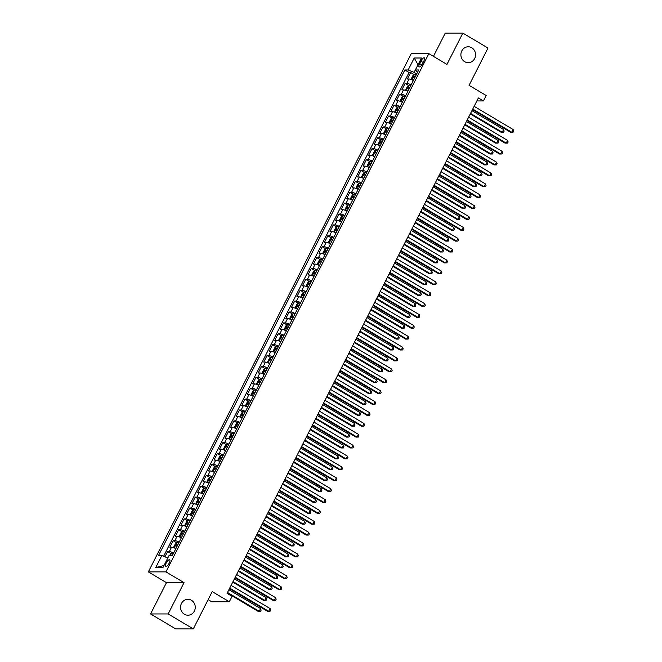 <?xml version="1.0" encoding="UTF-8"?>
<svg xmlns="http://www.w3.org/2000/svg" width="662" height="662" viewBox="0 0 662 662"><rect width="100%" height="100%" fill="white"/><g stroke="black" fill="none" stroke-linecap="round" stroke-linejoin="round"><path stroke-width="0.99" d="M191.442 600.293A7.952 7.348 -90 0 1 195.025 609.239A7.952 7.348 -90 0 1 187.917 615.213A7.952 7.348 -90 0 1 184.375 614.228A7.952 7.348 -90 0 1 180.8 605.291A7.952 7.348 -90 0 1 187.909 599.317A7.952 7.348 -90 0 1 191.442 600.293M471.766 47.763A7.952 7.348 -90 0 1 475.341 56.7A7.952 7.348 -90 0 1 468.233 62.675A7.952 7.348 -90 0 1 464.691 61.698A7.952 7.348 -90 0 1 461.116 52.753A7.952 7.348 -90 0 1 468.224 46.779A7.952 7.348 -90 0 1 471.766 47.763M169.158 563.172A3.972 1.332 -59.3 0 0 169.671 559.754A3.972 1.332 -59.3 0 0 166.121 563.172A3.972 1.332 -59.3 0 0 165.608 566.589A3.972 1.332 -59.3 0 0 169.158 563.172M208.141 599.64L211.732 601.775L229.325 601.766L232.081 596.321L227.058 593.334L478.378 97.959L483.401 100.947L486.165 95.502L469.068 85.34L487.985 48.045L462.837 33.1L445.245 33.108L433.444 56.369M150.572 613.955L175.72 628.9L193.304 628.892L168.156 613.947L184.036 582.643L165.93 571.877L148.346 571.885L166.452 582.651L150.572 613.955L168.156 613.947M165.93 571.877L428.852 53.639L411.259 53.647L148.346 571.885M413.262 80.474L413.369 80.499A4.965 0.919 -153.1 0 0 409.066 79.018L407.337 79.018L410.647 72.489L414.106 74.541M411.152 84.877A4.965 0.919 -153.1 0 0 406.857 83.371L405.127 83.379L408.586 85.431M405.127 83.379L401.809 89.908L403.547 89.908A4.965 0.919 -153.1 0 1 407.833 91.406L407.734 91.356M402.215 102.246L402.322 102.271A4.965 0.919 -153.1 0 0 398.019 100.798L396.29 100.798L399.6 94.261L403.059 96.321M396.786 113.185A4.965 0.919 -153.1 0 0 392.5 111.679L390.762 111.679L394.08 105.15L397.539 107.203M391.267 124.067A4.965 0.919 -153.1 0 0 386.972 122.569L385.243 122.569L388.553 116.04L392.012 118.093M385.739 134.957A4.965 0.919 -153.1 0 0 381.453 133.459L379.715 133.459L383.033 126.922L386.492 128.982M380.22 145.847A4.965 0.919 -153.1 0 0 375.925 144.341L374.195 144.341L377.505 137.812L380.964 139.872M374.593 156.679L374.709 156.712A4.965 0.919 -153.1 0 0 370.406 155.231L368.668 155.231L371.986 148.702L375.445 150.754M369.073 167.569L369.181 167.594A4.965 0.919 -153.1 0 0 364.878 166.121L363.148 166.121L366.458 159.583L369.917 161.644M363.546 178.459L363.661 178.483A4.965 0.919 -153.1 0 0 359.358 177.002L357.621 177.011L360.939 170.473L364.398 172.534M358.026 189.349L358.134 189.373A4.965 0.919 -153.1 0 0 353.831 187.892L352.101 187.892L355.411 181.363L358.87 183.415M352.598 200.28A4.965 0.919 -153.1 0 0 348.311 198.782L346.574 198.782L349.892 192.245L353.351 194.305M347.078 211.17A4.965 0.919 -153.1 0 0 342.784 209.672L341.054 209.672L344.364 203.135L347.823 205.195M341.551 222.06A4.965 0.919 -153.1 0 0 337.264 220.554L335.526 220.554L338.845 214.025L342.304 216.077M336.031 232.941A4.965 0.919 -153.1 0 0 331.736 231.443L330.007 231.443L333.317 224.915L336.776 226.967M330.412 243.782L330.52 243.806A4.965 0.919 -153.1 0 0 326.217 242.333L324.479 242.333L327.798 235.796L331.257 237.857M324.885 254.671L324.992 254.696A4.965 0.919 -153.1 0 0 320.689 253.215L318.96 253.215L322.27 246.686L325.729 248.747M319.365 265.553L319.473 265.586A4.965 0.919 -153.1 0 0 315.17 264.105L313.432 264.105L316.75 257.576L320.209 259.628M313.937 276.493A4.965 0.919 -153.1 0 0 309.642 274.995L307.913 274.995L311.223 268.458L314.682 270.518M308.409 287.382A4.965 0.919 -153.1 0 0 304.123 285.876L302.385 285.885L305.703 279.347L309.162 281.408M302.89 298.264A4.965 0.919 -153.1 0 0 298.595 296.766L296.866 296.766L300.176 290.237L303.635 292.29M297.362 309.154A4.965 0.919 -153.1 0 0 293.076 307.656L291.338 307.656L294.656 301.119L298.115 303.179M291.743 319.994L291.851 320.019A4.965 0.919 -153.1 0 0 287.548 318.546L285.818 318.546L289.128 312.009L292.587 314.069M286.224 330.884L286.332 330.909A4.965 0.919 -153.1 0 0 282.029 329.428L280.291 329.428L283.609 322.899L287.068 324.951M280.696 341.766L280.804 341.791A4.965 0.919 -153.1 0 0 276.501 340.318L274.771 340.318L278.081 333.789L281.54 335.841M275.268 352.705A4.965 0.919 -153.1 0 0 270.981 351.208L269.244 351.208L272.562 344.67L276.021 346.731M269.748 363.595A4.965 0.919 -153.1 0 0 265.454 362.089L263.724 362.089L267.034 355.56L270.493 357.621M264.221 374.477A4.965 0.919 -153.1 0 0 259.934 372.979L258.197 372.979L261.515 366.45L264.974 368.502M258.701 385.367A4.965 0.919 -153.1 0 0 254.407 383.869L252.677 383.869L255.987 377.332L259.446 379.392M253.083 396.207L253.19 396.232A4.965 0.919 -153.1 0 0 248.887 394.751L247.149 394.759L250.468 388.222L253.927 390.282M247.555 407.097L247.662 407.122A4.965 0.919 -153.1 0 0 243.359 405.64L241.63 405.64L244.94 399.112L248.399 401.164M242.035 417.979L242.143 418.003A4.965 0.919 -153.1 0 0 237.84 416.53L236.102 416.53L239.421 409.993L242.88 412.054M236.607 428.918A4.965 0.919 -153.1 0 0 232.312 427.42L230.583 427.42L233.893 420.883L237.352 422.944M231.079 439.808A4.965 0.919 -153.1 0 0 226.793 438.302L225.055 438.302L228.373 431.773L231.832 433.825M225.56 450.69A4.965 0.919 -153.1 0 0 221.265 449.192L219.536 449.192L222.846 442.663L226.305 444.715M220.032 461.579A4.965 0.919 -153.1 0 0 215.746 460.082L214.008 460.082L217.326 453.544L220.785 455.605M214.414 472.42L214.521 472.445A4.965 0.919 -153.1 0 0 210.218 470.963L208.489 470.963L211.799 464.434L215.258 466.495M208.894 483.301L209.002 483.334A4.965 0.919 -153.1 0 0 204.699 481.853L202.961 481.853L206.279 475.324L209.738 477.376M203.366 494.191L203.474 494.216A4.965 0.919 -153.1 0 0 199.171 492.743L197.441 492.743L200.751 486.206L204.21 488.266M197.938 505.131A4.965 0.919 -153.1 0 0 193.652 503.625L191.914 503.625L195.232 497.096L198.691 499.156M192.419 516.012A4.965 0.919 -153.1 0 0 188.132 514.515L186.394 514.515L189.704 507.986L193.163 510.038M186.891 526.902A4.965 0.919 -153.1 0 0 182.604 525.405L180.867 525.405L184.185 518.867L187.644 520.928M181.371 537.792A4.965 0.919 -153.1 0 0 177.085 536.294L175.347 536.294L178.657 529.757L182.124 531.818M175.753 548.633L175.86 548.657A4.965 0.919 -153.1 0 0 171.557 547.176L169.82 547.176L173.138 540.647L176.597 542.699M420.858 61.152L419.642 63.552A3.848 1.291 -59.3 0 0 419.145 66.854A3.848 1.291 -59.3 0 0 422.588 63.544L423.804 61.152A3.848 1.291 -59.3 0 0 424.292 57.842A3.848 1.291 -59.3 0 0 420.858 61.152L423.117 62.501M418.012 64.785L414.081 72.365L408.156 69.973L404.83 69.973L158.483 555.559L161.809 555.55L155.736 567.533L162.96 567.524L169.033 555.55L172.36 555.55L418.707 69.973L415.38 69.973L417.499 72.357M408.156 69.973L414.23 57.999L421.462 57.999L415.38 69.973M410.647 72.489L409.058 72.489L163.613 556.279M173.634 553.035A4.965 0.919 26.9 0 0 169.348 551.529L167.61 551.537L164.937 556.816M173.138 540.647L174.876 540.647A4.965 0.919 26.9 0 1 179.162 542.145M178.657 529.757L180.395 529.757A4.965 0.919 26.9 0 1 184.681 531.255M184.185 518.867L185.923 518.867A4.965 0.919 26.9 0 1 190.209 520.373M189.704 507.986L191.442 507.986A4.965 0.919 26.9 0 1 195.729 509.483M195.232 497.096L196.962 497.096A4.965 0.919 26.9 0 1 201.256 498.594M200.751 486.206L202.489 486.206A4.965 0.919 26.9 0 1 206.776 487.712M206.279 475.324L208.009 475.324A4.965 0.919 26.9 0 1 212.303 476.822M211.799 464.434L213.536 464.434A4.965 0.919 26.9 0 1 217.823 465.932M217.326 453.544L219.056 453.544A4.965 0.919 26.9 0 1 223.351 455.051M222.846 442.663L224.583 442.655A4.965 0.919 26.9 0 1 228.87 444.161M228.373 431.773L230.103 431.773A4.965 0.919 26.9 0 1 234.398 433.271M233.893 420.883L235.631 420.883A4.965 0.919 26.9 0 1 239.917 422.381M239.421 409.993L241.15 409.993A4.965 0.919 26.9 0 1 245.445 411.499M244.94 399.112L246.678 399.112A4.965 0.919 26.9 0 1 250.964 400.609M250.468 388.222L252.197 388.222A4.965 0.919 26.9 0 1 256.492 389.719M255.987 377.332L257.725 377.332A4.965 0.919 26.9 0 1 262.011 378.838M261.515 366.45L263.244 366.45A4.965 0.919 26.9 0 1 267.539 367.948M267.034 355.56L268.772 355.56A4.965 0.919 26.9 0 1 273.058 357.058M272.562 344.67L274.291 344.67A4.965 0.919 26.9 0 1 278.586 346.176M278.081 333.789L279.819 333.78A4.965 0.919 26.9 0 1 284.106 335.286M283.609 322.899L285.339 322.899A4.965 0.919 26.9 0 1 289.633 324.397M289.128 312.009L290.866 312.009A4.965 0.919 26.9 0 1 295.153 313.507M294.656 301.119L296.386 301.119A4.965 0.919 26.9 0 1 300.68 302.625M300.176 290.237L301.913 290.237A4.965 0.919 26.9 0 1 306.2 291.735M305.703 279.347L307.433 279.347A4.965 0.919 26.9 0 1 311.728 280.845M311.223 268.458L312.96 268.458A4.965 0.919 26.9 0 1 317.247 269.964M316.75 257.576L318.48 257.576A4.965 0.919 26.9 0 1 322.775 259.074M322.27 246.686L324.008 246.686A4.965 0.919 26.9 0 1 328.294 248.184M327.798 235.796L329.527 235.796A4.965 0.919 26.9 0 1 333.822 237.302M333.317 224.915L335.055 224.906A4.965 0.919 26.9 0 1 339.341 226.412M338.845 214.025L340.574 214.025A4.965 0.919 26.9 0 1 344.869 215.522M344.364 203.135L346.102 203.135A4.965 0.919 26.9 0 1 350.388 204.632M349.892 192.245L351.621 192.245A4.965 0.919 26.9 0 1 355.916 193.751M355.411 181.363L357.149 181.363A4.965 0.919 26.9 0 1 361.435 182.861M360.939 170.473L362.668 170.473A4.965 0.919 26.9 0 1 366.963 171.971M366.458 159.583L368.196 159.583A4.965 0.919 26.9 0 1 372.483 161.089M371.986 148.702L373.716 148.702A4.965 0.919 26.9 0 1 378.01 150.2M377.505 137.812L379.243 137.812A4.965 0.919 26.9 0 1 383.53 139.31M383.033 126.922L384.763 126.922A4.965 0.919 26.9 0 1 389.057 128.428M388.553 116.04L390.29 116.04A4.965 0.919 26.9 0 1 394.577 117.538M394.08 105.15L395.81 105.15A4.965 0.919 26.9 0 1 400.105 106.648M399.6 94.261L401.338 94.261A4.965 0.919 26.9 0 1 405.624 95.758M416.704 73.921L414.081 72.365M229.325 601.766L212.221 591.605L193.304 628.892M428.852 53.639L446.958 64.404L462.837 33.1M476.855 100.947L483.401 100.947M418.036 64.744L414.23 57.999M167.8 557.983L163.953 565.563M409.058 72.489L404.83 69.973M167.61 551.537L171.077 553.589M161.809 555.55L167.734 557.942M155.736 567.533L163.87 565.563M184.036 582.643L166.452 582.651M472.469 109.602L510.551 132.243L511.743 132.243L472.742 109.056M513.116 129.52L513.654 131.109L513.108 132.201L511.743 132.243L513.116 129.52L474.124 106.334M416.29 74.732A3.293 0.604 26.9 0 0 414.544 74.227L413.047 75.319L411.383 78.579L411.781 79.672A3.293 0.604 26.9 0 1 413.535 80.176M411.781 79.672L412.6 80.152M470.26 113.947L501.043 132.243L502.235 132.243L503.617 129.52L471.915 110.678M415.248 76.8A3.293 0.604 -153.1 0 0 413.973 76.37L413.311 77.677A3.293 0.604 26.9 0 1 414.586 78.108M470.541 113.401L502.235 132.243L503.6 132.201L504.154 131.117L503.617 129.52M466.942 120.492L505.032 143.124L506.215 143.124L467.215 119.946M507.597 140.402L508.135 141.999L507.58 143.091L506.215 143.124L507.597 140.402L468.597 117.224M461.422 131.374L499.504 154.014L500.695 154.014L461.695 130.836M502.077 151.292L502.607 152.889L502.061 153.973L500.695 154.014L502.077 151.292L463.077 128.114M455.895 142.264L493.984 164.904L495.168 164.904L456.168 141.718M496.55 162.182L497.088 163.771L496.533 164.863L495.168 164.904L496.55 162.182L457.55 138.995M450.375 153.154L488.457 175.786L489.648 175.786L450.648 152.608M491.03 173.063L491.56 174.66L491.014 175.753L489.648 175.786L491.03 173.063L452.03 149.885M410.771 85.621A3.293 0.604 26.9 0 0 409.025 85.117L407.519 86.201L405.864 89.469L406.261 90.562A3.293 0.604 26.9 0 1 408.007 91.066M406.261 90.562L407.08 91.042M464.741 124.837L495.524 143.133L496.707 143.133L498.089 140.41L466.396 121.568M409.72 87.69A3.293 0.604 -153.1 0 0 408.454 87.26L407.792 88.559A3.293 0.604 26.9 0 1 409.058 88.998M465.014 124.29L496.707 143.133L498.072 143.091L498.627 142.007L498.089 140.41M405.252 96.503A3.293 0.604 26.9 0 0 403.497 95.998L402 97.091L400.336 100.359L400.733 101.443A3.293 0.604 26.9 0 1 402.488 101.948M400.733 101.443L401.553 101.931M459.213 135.718L489.996 154.023L491.187 154.023L492.569 151.3L460.868 132.458M404.201 98.572A3.293 0.604 -153.1 0 0 402.926 98.141L402.264 99.449A3.293 0.604 26.9 0 1 403.539 99.879M459.494 135.18L491.187 154.023L492.553 153.981L493.107 152.889L492.569 151.3M399.724 107.393A3.293 0.604 26.9 0 0 397.978 106.888L396.472 107.98L394.817 111.241L395.214 112.333A3.293 0.604 26.9 0 1 396.96 112.838M395.214 112.333L396.033 112.821M453.693 146.608L484.476 164.904L485.66 164.904L487.042 162.182L455.348 143.348M398.673 109.462A3.293 0.604 -153.1 0 0 397.407 109.031L396.745 110.339A3.293 0.604 26.9 0 1 398.011 110.769M453.967 146.062L485.66 164.904L487.025 164.871L487.58 163.779L487.042 162.182M394.204 118.283A3.293 0.604 26.9 0 0 392.45 117.778L390.952 118.862L389.289 122.131L389.686 123.223A3.293 0.604 26.9 0 1 391.441 123.728M389.686 123.223L390.506 123.703M448.166 157.498L478.949 175.794L480.14 175.794L481.522 173.072L449.821 154.229M393.154 120.352A3.293 0.604 -153.1 0 0 391.879 119.921L391.217 121.229A3.293 0.604 26.9 0 1 392.492 121.659M448.447 156.952L480.14 175.794L481.506 175.753L482.06 174.669L481.522 173.072M444.847 164.035L482.937 186.676L484.121 186.676L445.121 163.497M485.503 183.953L486.04 185.55L485.486 186.634L484.121 186.676L485.503 183.953L446.502 160.775M388.677 129.173A3.293 0.604 26.9 0 0 386.931 128.668L385.425 129.752L383.77 133.021L384.159 134.08A3.293 0.604 26.9 0 1 385.913 134.609M386.889 128.693L384.159 134.08L384.986 134.593M442.646 168.38L473.429 186.684L474.613 186.684L475.995 183.962L444.301 165.119M387.626 131.233A3.293 0.604 -153.1 0 0 386.36 130.803L385.698 132.11A3.293 0.604 26.9 0 1 386.964 132.541M442.919 167.842L474.613 186.684L475.978 186.643L476.532 185.55L475.995 183.962M439.328 174.925L477.41 197.566L478.601 197.566L439.601 174.379M479.983 194.843L480.513 196.44L479.967 197.524L478.601 197.566L479.983 194.843L440.983 171.665M383.157 140.054A3.293 0.604 26.9 0 0 381.403 139.55L379.905 140.642L378.242 143.911L378.647 144.995A3.293 0.604 26.9 0 1 380.393 145.499M378.647 144.995L379.458 145.483M437.119 179.27L467.902 197.566L469.093 197.566L470.475 194.843L438.774 176.009M382.106 142.123A3.293 0.604 -153.1 0 0 380.832 141.693L380.17 143A3.293 0.604 26.9 0 1 381.444 143.431M437.4 178.732L469.093 197.566L470.459 197.533L471.013 196.44L470.475 194.843M433.8 185.815L471.89 208.456L473.073 208.456L434.082 185.269M474.455 205.733L474.993 207.322L474.439 208.414L473.073 208.456L474.455 205.733L435.455 182.547M377.63 150.944A3.293 0.604 26.9 0 0 375.884 150.44L374.378 151.532L372.723 154.792L373.12 155.884A3.293 0.604 26.9 0 1 374.866 156.389M373.12 155.884L373.939 156.364M431.599 190.16L462.382 208.456L463.566 208.456L464.947 205.733L433.254 186.891M376.579 153.013A3.293 0.604 -153.1 0 0 375.313 152.583L374.651 153.89A3.293 0.604 26.9 0 1 375.917 154.32M431.872 189.613L463.566 208.456L464.931 208.414L465.485 207.33L464.947 205.733M428.281 196.697L466.362 219.337L467.554 219.337L428.554 196.159M468.936 216.615L469.466 218.212L468.919 219.296L467.554 219.337L468.936 216.615L429.936 193.436M372.11 161.834A3.293 0.604 26.9 0 0 370.356 161.329L368.858 162.413L367.195 165.682L367.6 166.766A3.293 0.604 26.9 0 1 369.346 167.271M367.6 166.766L368.411 167.254M426.071 201.049L456.854 219.345L458.046 219.345L459.428 216.623L427.726 197.781M371.059 163.903A3.293 0.604 -153.1 0 0 369.785 163.464L369.123 164.772A3.293 0.604 26.9 0 1 370.397 165.202M426.353 200.503L458.046 219.345L459.411 219.304L459.966 218.212L459.428 216.623M422.753 207.587L460.843 230.227L462.026 230.227L423.035 207.049M463.408 227.505L463.946 229.102L463.392 230.186L462.026 230.227L463.408 227.505L424.408 204.326M366.582 172.716A3.293 0.604 26.9 0 0 364.836 172.211L363.33 173.303L361.675 176.572L362.073 177.656A3.293 0.604 26.9 0 1 363.819 178.161M362.073 177.656L362.892 178.144M420.552 211.931L451.335 230.227L452.518 230.227L453.9 227.513L422.207 208.671M365.532 174.785A3.293 0.604 -153.1 0 0 364.265 174.354L363.603 175.662A3.293 0.604 26.9 0 1 364.87 176.092M420.825 211.393L452.518 230.227L453.884 230.194L454.438 229.102L453.9 227.513M417.234 218.477L455.315 241.117L456.507 241.117L417.507 217.93M457.889 238.394L458.418 239.983L457.872 241.076L456.507 241.117L457.889 238.394L418.889 215.208M361.063 183.606A3.293 0.604 26.9 0 0 359.309 183.101L357.811 184.193L356.148 187.454L356.553 188.546A3.293 0.604 26.9 0 1 358.299 189.051M356.553 188.546L357.364 189.026M415.024 222.821L445.807 241.117L446.999 241.117L448.381 238.394L416.688 219.552M360.012 185.674A3.293 0.604 -153.1 0 0 358.746 185.244L358.076 186.552A3.293 0.604 26.9 0 1 359.35 186.982M415.306 222.275L446.999 241.117L448.364 241.076L448.919 239.992L448.381 238.394M411.706 229.366L449.796 251.999L450.979 251.999L411.987 228.82M452.361 249.276L452.899 250.873L452.345 251.965L450.979 251.999L452.361 249.276L413.361 226.098M355.535 194.496A3.293 0.604 26.9 0 0 353.789 193.991L352.283 195.075L350.628 198.343L351.026 199.436A3.293 0.604 26.9 0 1 352.772 199.941M351.026 199.436L351.845 199.916M409.505 233.711L440.288 252.007L441.471 252.007L442.853 249.284L411.16 230.442M354.484 196.564A3.293 0.604 -153.1 0 0 353.218 196.134L352.556 197.433A3.293 0.604 26.9 0 1 353.822 197.872M409.778 233.165L441.471 252.007L442.837 251.965L443.391 250.881L442.853 249.284M406.187 240.248L444.268 262.888L445.46 262.888L406.46 239.71M446.842 260.166L447.371 261.763L446.825 262.847L445.46 262.888L446.842 260.166L407.842 236.988M350.016 205.377A3.293 0.604 26.9 0 0 348.262 204.872L346.764 205.965L345.101 209.233L345.506 210.317A3.293 0.604 26.9 0 1 347.252 210.822M345.506 210.317L346.317 210.806M403.977 244.592L434.76 262.897L435.952 262.897L437.334 260.174L405.64 241.332M348.965 207.446A3.293 0.604 -153.1 0 0 347.699 207.016L347.029 208.323A3.293 0.604 26.9 0 1 348.303 208.753M404.259 244.055L435.952 262.897L437.317 262.855L437.872 261.763L437.334 260.174M344.488 216.267A3.293 0.604 26.9 0 0 342.742 215.762L341.236 216.855L339.581 220.115L339.97 221.182A3.293 0.604 26.9 0 1 341.724 221.712M342.701 215.787L339.97 221.182L340.798 221.696M398.458 255.482L429.241 273.778L430.424 273.778L431.806 271.056L400.113 252.222M343.437 218.336A3.293 0.604 -153.1 0 0 342.171 217.906L341.509 219.213A3.293 0.604 26.9 0 1 342.775 219.643M398.731 254.936L430.424 273.778L431.789 273.745L432.344 272.653L431.806 271.056M338.969 227.157A3.293 0.604 26.9 0 0 337.215 226.652L335.717 227.736L334.053 231.005L334.459 232.097A3.293 0.604 26.9 0 1 336.205 232.602M334.459 232.097L335.27 232.577M392.93 266.372L423.713 284.668L424.905 284.668L426.287 281.946L394.593 263.104M337.918 229.226A3.293 0.604 -153.1 0 0 336.652 228.795L335.982 230.103A3.293 0.604 26.9 0 1 337.256 230.533M393.211 265.826L424.905 284.668L426.27 284.627L426.824 283.543L426.287 281.946M400.659 251.138L438.749 273.778L439.932 273.778L400.94 250.592M441.314 271.056L441.852 272.645L441.297 273.737L439.932 273.778L441.314 271.056L402.314 247.869M395.14 262.028L433.221 284.66L434.413 284.66L395.413 261.482M435.795 281.938L436.324 283.535L435.778 284.627L434.413 284.66L435.795 281.938L396.795 258.759M389.612 272.91L427.702 295.55L428.885 295.55L389.893 272.372M430.267 292.827L430.805 294.425L430.25 295.509L428.885 295.55L430.267 292.827L391.267 269.649M333.441 238.047A3.293 0.604 26.9 0 0 331.695 237.542L330.189 238.626L328.534 241.895L328.931 242.979A3.293 0.604 26.9 0 1 330.677 243.484M328.931 242.979L329.75 243.467M387.411 277.254L418.194 295.558L419.377 295.558L420.759 292.836L389.066 273.994M332.39 240.107A3.293 0.604 -153.1 0 0 331.124 239.677L330.462 240.985A3.293 0.604 26.9 0 1 331.728 241.415M387.684 276.716L419.377 295.558L420.742 295.517L421.297 294.425L420.759 292.836M384.092 283.799L422.174 306.44L423.366 306.44L384.365 283.253M424.747 303.717L425.285 305.314L424.731 306.398L423.366 306.44L424.747 303.717L385.747 280.539M327.922 248.929A3.293 0.604 26.9 0 0 326.167 248.424L324.67 249.516L323.006 252.785L323.412 253.869A3.293 0.604 26.9 0 1 325.158 254.373M323.412 253.869L324.223 254.357M381.883 288.144L412.666 306.44L413.858 306.44L415.24 303.717L383.546 284.883M326.871 250.997A3.293 0.604 -153.1 0 0 325.605 250.567L324.934 251.874A3.293 0.604 26.9 0 1 326.209 252.305M382.164 287.606L413.858 306.44L415.223 306.407L415.777 305.314L415.24 303.717M378.565 294.689L416.655 317.33L417.838 317.321L378.846 294.143M419.22 314.607L419.758 316.196L419.203 317.288L417.838 317.321L419.22 314.607L380.22 291.421M322.394 259.818A3.293 0.604 26.9 0 0 320.648 259.314L319.142 260.398L317.487 263.666L317.884 264.759A3.293 0.604 26.9 0 1 319.63 265.263M317.884 264.759L318.703 265.239M376.364 299.034L407.147 317.33L408.33 317.33L409.712 314.607L378.019 295.765M321.343 261.887A3.293 0.604 -153.1 0 0 320.077 261.457L319.415 262.764A3.293 0.604 26.9 0 1 320.681 263.195M376.637 298.488L408.33 317.33L409.695 317.288L410.25 316.204L409.712 314.607M373.045 305.571L411.127 328.211L412.318 328.211L373.318 305.033M413.7 325.489L414.238 327.086L413.684 328.17L412.318 328.211L413.7 325.489L374.7 302.311M316.875 270.708A3.293 0.604 26.9 0 0 315.12 270.204L313.623 271.288L311.959 274.556L312.365 275.64A3.293 0.604 26.9 0 1 314.111 276.145M312.365 275.64L313.176 276.128M370.836 309.924L401.619 328.22L402.81 328.22L404.192 325.497L372.499 306.655M315.824 272.777A3.293 0.604 -153.1 0 0 314.558 272.339L313.887 273.646A3.293 0.604 26.9 0 1 315.162 274.076M371.117 309.377L402.81 328.22L404.176 328.178L404.73 327.086L404.192 325.497M367.518 316.461L405.607 339.101L406.791 339.101L367.799 315.923M408.173 336.379L408.711 337.976L408.156 339.06L406.791 339.101L408.173 336.379L369.173 313.2M311.347 281.59A3.293 0.604 26.9 0 0 309.601 281.085L308.095 282.178L306.44 285.446L306.829 286.505A3.293 0.604 26.9 0 1 308.583 287.035M309.559 281.118L306.829 286.505L307.656 287.018M365.316 320.805L396.099 339.101L397.283 339.101L398.665 336.387L366.971 317.545M310.296 283.659A3.293 0.604 -153.1 0 0 309.03 283.228L308.368 284.536A3.293 0.604 26.9 0 1 309.634 284.966M365.59 320.267L397.283 339.101L398.648 339.068L399.203 337.976L398.665 336.387M361.998 327.351L400.08 349.991L401.271 349.991L362.271 326.805M402.653 347.269L403.191 348.857L402.637 349.95L401.271 349.991L402.653 347.269L363.653 324.082M305.827 292.48A3.293 0.604 26.9 0 0 304.073 291.975L302.575 293.067L300.912 296.328L301.318 297.42A3.293 0.604 26.9 0 1 303.064 297.925M301.318 297.42L302.129 297.9M359.789 331.695L390.572 349.991L391.763 349.991L393.145 347.269L361.452 328.426M304.777 294.549A3.293 0.604 -153.1 0 0 303.51 294.118L302.84 295.426A3.293 0.604 26.9 0 1 304.115 295.856M360.07 331.149L391.763 349.991L393.129 349.95L393.683 348.866L393.145 347.269M356.47 338.241L394.56 360.873L395.744 360.873L356.752 337.694M397.126 358.15L397.663 359.747L397.109 360.84L395.744 360.873L397.126 358.15L358.125 334.972M300.3 303.37A3.293 0.604 26.9 0 0 298.554 302.865L297.048 303.949L295.393 307.218L295.79 308.31A3.293 0.604 26.9 0 1 297.536 308.815M295.79 308.31L296.609 308.79M354.269 342.585L385.052 360.881L386.236 360.881L387.618 358.159L355.924 339.316M299.249 305.439A3.293 0.604 -153.1 0 0 297.983 305.008L297.321 306.307A3.293 0.604 26.9 0 1 298.587 306.746M354.542 342.039L386.236 360.881L387.601 360.84L388.155 359.756L387.618 358.159M350.951 349.122L389.033 371.763L390.224 371.763L351.224 348.584M391.606 369.04L392.144 370.637L391.59 371.721L390.224 371.763L391.606 369.04L352.606 345.862M294.78 314.251A3.293 0.604 26.9 0 0 293.026 313.747L291.528 314.839L289.865 318.108L290.27 319.192A3.293 0.604 26.9 0 1 292.016 319.696M290.27 319.192L291.081 319.68M348.742 353.467L379.525 371.771L380.716 371.771L382.098 369.048L350.405 350.206M293.729 316.32A3.293 0.604 -153.1 0 0 292.463 315.89L291.801 317.197A3.293 0.604 26.9 0 1 293.067 317.628M349.023 352.929L380.716 371.771L382.082 371.73L382.636 370.637L382.098 369.048M345.423 360.012L383.513 382.653L384.696 382.653L345.705 359.466M386.078 379.93L386.616 381.519L386.062 382.611L384.696 382.653L386.078 379.93L347.078 356.744M339.904 370.902L377.985 393.534L379.177 393.534L340.177 370.356M380.559 390.812L381.097 392.409L380.542 393.501L379.177 393.534L380.559 390.812L341.559 367.633M334.376 381.784L372.466 404.424L373.649 404.424L334.658 381.246M375.031 401.702L375.569 403.299L375.015 404.383L373.649 404.424L375.031 401.702L336.039 378.523M289.253 325.141A3.293 0.604 26.9 0 0 287.507 324.637L286.001 325.729L284.346 328.989L284.743 330.081A3.293 0.604 26.9 0 1 286.489 330.586M284.743 330.081L285.562 330.57M343.222 364.357L374.005 382.653L375.188 382.653L376.57 379.93L344.877 361.096M288.202 327.21A3.293 0.604 -153.1 0 0 286.936 326.78L286.274 328.087A3.293 0.604 26.9 0 1 287.54 328.517M343.495 363.81L375.188 382.653L376.554 382.619L377.108 381.527L376.57 379.93M283.733 336.031A3.293 0.604 26.9 0 0 281.979 335.526L280.481 336.61L278.818 339.879L279.223 340.971A3.293 0.604 26.9 0 1 280.969 341.476M279.223 340.971L280.034 341.451M337.694 375.246L368.477 393.542L369.669 393.542L371.051 390.82L339.358 371.978M282.682 338.1A3.293 0.604 -153.1 0 0 281.416 337.67L280.754 338.977A3.293 0.604 26.9 0 1 282.02 339.407M337.976 374.7L369.669 393.542L371.034 393.501L371.589 392.417L371.051 390.82M278.205 346.913A3.293 0.604 26.9 0 0 276.459 346.416L274.953 347.5L273.298 350.769L273.696 351.853A3.293 0.604 26.9 0 1 275.442 352.358M273.696 351.853L274.515 352.341M332.175 386.128L362.958 404.432L364.141 404.432L365.523 401.71L333.83 382.868M277.155 348.982A3.293 0.604 -153.1 0 0 275.888 348.551L275.227 349.859A3.293 0.604 26.9 0 1 276.493 350.289M332.448 385.59L364.141 404.432L365.507 404.391L366.061 403.299L365.523 401.71M328.857 392.674L366.938 415.314L368.13 415.314L329.13 392.127M369.512 412.592L370.05 414.189L369.495 415.273L368.13 415.314L369.512 412.592L330.512 389.413M272.686 357.803A3.293 0.604 26.9 0 0 270.932 357.298L269.434 358.39L267.771 361.659L268.176 362.743A3.293 0.604 26.9 0 1 269.922 363.248M268.176 362.743L268.987 363.231M326.647 397.018L357.43 415.314L358.622 415.314L360.004 412.592L328.311 393.758M271.635 359.871A3.293 0.604 -153.1 0 0 270.369 359.441L269.707 360.749A3.293 0.604 26.9 0 1 270.973 361.179M326.929 396.48L358.622 415.314L359.987 415.281L360.542 414.189L360.004 412.592M323.329 403.563L361.419 426.204L362.602 426.196L323.61 403.017M363.984 423.481L364.522 425.07L363.968 426.163L362.602 426.196L363.984 423.481L324.992 400.295M267.158 368.693A3.293 0.604 26.9 0 0 265.412 368.188L263.906 369.272L262.251 372.541L262.64 373.6A3.293 0.604 26.9 0 1 264.395 374.138M265.371 368.213L262.64 373.6L263.468 374.113M321.128 407.908L351.911 426.204L353.094 426.204L354.476 423.481L322.783 404.639M266.107 370.761A3.293 0.604 -153.1 0 0 264.841 370.331L264.179 371.639A3.293 0.604 26.9 0 1 265.445 372.069M321.401 407.362L353.094 426.204L354.46 426.163L355.014 425.078L354.476 423.481M317.81 414.445L355.891 437.086L357.083 437.086L318.083 413.907M358.465 434.363L359.003 435.96L358.448 437.044L357.083 437.086L358.465 434.363L319.465 411.185M261.639 379.583A3.293 0.604 26.9 0 0 259.885 379.078L258.387 380.162L256.724 383.43L257.129 384.514A3.293 0.604 26.9 0 1 258.875 385.019M257.129 384.514L257.94 385.003M315.6 418.798L346.383 437.094L347.575 437.094L348.957 434.371L317.263 415.529M260.588 381.651A3.293 0.604 -153.1 0 0 259.322 381.213L258.66 382.52A3.293 0.604 26.9 0 1 259.926 382.95M315.882 418.252L347.575 437.094L348.94 437.052L349.495 435.96L348.957 434.371M312.282 425.335L350.372 447.975L351.555 447.975L312.563 424.797M352.937 445.253L353.475 446.85L352.92 447.934L351.555 447.975L352.937 445.253L313.945 422.075M256.111 390.464A3.293 0.604 26.9 0 0 254.365 389.959L252.859 391.052L251.204 394.32L251.601 395.404A3.293 0.604 26.9 0 1 253.347 395.909M251.601 395.404L252.421 395.893M310.081 429.679L340.864 447.975L342.047 447.975L343.429 445.253L311.736 426.419M255.06 392.533A3.293 0.604 -153.1 0 0 253.794 392.103L253.132 393.41A3.293 0.604 26.9 0 1 254.398 393.84M310.354 429.142L342.047 447.975L343.413 447.942L343.967 446.85L343.429 445.253M306.763 436.225L344.844 458.865L346.036 458.865L307.036 435.679M347.418 456.143L347.955 457.732L347.401 458.824L346.036 458.865L347.418 456.143L308.418 432.956M301.235 447.115L339.325 469.747L340.508 469.747L301.516 446.569M341.89 467.024L342.428 468.622L341.873 469.714L340.508 469.747L341.89 467.024L302.898 443.846M295.715 457.996L333.797 480.637L334.989 480.637L295.988 457.459M336.37 477.914L336.908 479.511L336.354 480.595L334.989 480.637L336.37 477.914L297.37 454.736M250.592 401.354A3.293 0.604 26.9 0 0 248.838 400.849L247.34 401.942L245.676 405.202L246.082 406.294A3.293 0.604 26.9 0 1 247.828 406.799M246.082 406.294L246.893 406.774M304.553 440.569L335.336 458.865L336.528 458.865L337.91 456.143L306.216 437.301M249.541 403.423A3.293 0.604 -153.1 0 0 248.275 402.993L247.613 404.3A3.293 0.604 26.9 0 1 248.879 404.73M304.834 440.023L336.528 458.865L337.893 458.824L338.447 457.74L337.91 456.143M245.064 412.244A3.293 0.604 26.9 0 0 243.318 411.739L241.812 412.823L240.157 416.092L240.554 417.184A3.293 0.604 26.9 0 1 242.3 417.689M240.554 417.184L241.373 417.664M299.034 451.459L329.817 469.755L331 469.755L332.382 467.033L300.689 448.191M244.013 414.313A3.293 0.604 -153.1 0 0 242.747 413.882L242.085 415.182A3.293 0.604 26.9 0 1 243.351 415.62M299.307 450.913L331 469.755L332.374 469.714L332.92 468.63L332.382 467.033M239.545 423.126A3.293 0.604 26.9 0 0 237.79 422.621L236.293 423.713L234.638 426.982L235.035 428.066A3.293 0.604 26.9 0 1 236.781 428.571M235.035 428.066L235.846 428.554M293.506 462.341L324.289 480.645L325.481 480.645L326.863 477.923L295.169 459.08M238.494 425.194A3.293 0.604 -153.1 0 0 237.228 424.764L236.566 426.071A3.293 0.604 26.9 0 1 237.832 426.502M293.787 461.803L325.481 480.645L326.846 480.604L327.4 479.511L326.863 477.923M290.188 468.886L328.278 491.527L329.461 491.527L290.469 468.34M330.843 488.804L331.381 490.393L330.826 491.485L329.461 491.527L330.843 488.804L291.851 465.618M234.017 434.015A3.293 0.604 26.9 0 0 232.271 433.511L230.765 434.603L229.11 437.863L229.499 438.931A3.293 0.604 26.9 0 1 231.253 439.46M232.23 433.536L229.499 438.931L230.326 439.444M287.987 473.231L318.77 491.527L319.961 491.527L321.335 488.804L289.642 469.97M232.966 436.084A3.293 0.604 -153.1 0 0 231.7 435.654L231.038 436.961A3.293 0.604 26.9 0 1 232.304 437.392M288.26 472.685L319.961 491.527L321.327 491.485L321.873 490.401L321.335 488.804M284.668 479.776L322.75 502.408L323.941 502.408L284.941 479.23M325.323 499.686L325.861 501.283L325.307 502.375L323.941 502.408L325.323 499.686L286.323 476.508M228.498 444.905A3.293 0.604 26.9 0 0 226.743 444.401L225.245 445.485L223.59 448.753L223.988 449.846A3.293 0.604 26.9 0 1 225.734 450.35M223.988 449.846L224.799 450.326M282.467 484.121L313.242 502.417L314.433 502.417L315.815 499.694L284.122 480.852M227.447 446.974A3.293 0.604 -153.1 0 0 226.181 446.544L225.519 447.851A3.293 0.604 26.9 0 1 226.785 448.282M282.74 483.574L314.433 502.417L315.799 502.375L316.353 501.291L315.815 499.694M279.141 490.658L317.23 513.298L318.414 513.298L279.422 490.12M319.796 510.576L320.334 512.173L319.779 513.257L318.414 513.298L319.796 510.576L280.804 487.397M222.97 455.787A3.293 0.604 26.9 0 0 221.224 455.282L219.718 456.375L218.063 459.643L218.452 460.702A3.293 0.604 26.9 0 1 220.214 461.232M221.182 455.315L218.452 460.702L219.279 461.215M276.939 495.002L307.722 513.307L308.914 513.307L310.288 510.584L278.594 491.742M221.919 457.856A3.293 0.604 -153.1 0 0 220.653 457.425L219.991 458.733A3.293 0.604 26.9 0 1 221.257 459.163M277.212 494.464L308.914 513.307L310.279 513.265L310.826 512.173L310.288 510.584M273.621 501.548L311.703 524.188L312.894 524.188L273.894 501.002M314.276 521.466L314.814 523.054L314.26 524.147L312.894 524.188L314.276 521.466L275.276 498.287M217.45 466.677A3.293 0.604 26.9 0 0 215.696 466.172L214.198 467.264L212.543 470.525L212.941 471.617A3.293 0.604 26.9 0 1 214.687 472.122M212.941 471.617L213.752 472.105M271.42 505.892L302.195 524.188L303.386 524.188L304.768 521.466L273.075 502.632M216.4 468.746A3.293 0.604 -153.1 0 0 215.133 468.315L214.471 469.623A3.293 0.604 26.9 0 1 215.738 470.053M271.693 505.354L303.386 524.188L304.752 524.155L305.306 523.063L304.768 521.466M268.093 512.438L306.183 535.078L307.367 535.07L268.375 511.892M308.749 532.356L309.286 533.944L308.732 535.037L307.367 535.07L308.749 532.356L269.757 509.169M211.923 477.567A3.293 0.604 26.9 0 0 210.177 477.062L208.671 478.146L207.016 481.415L207.413 482.507A3.293 0.604 26.9 0 1 209.167 483.012M207.413 482.507L208.232 482.987M265.892 516.782L296.675 535.078L297.867 535.078L299.241 532.356L267.547 513.513M210.872 479.636A3.293 0.604 -153.1 0 0 209.606 479.205L208.944 480.513A3.293 0.604 26.9 0 1 210.21 480.943M266.165 516.236L297.867 535.078L299.232 535.037L299.778 533.953L299.241 532.356M262.574 523.319L300.656 545.96L301.847 545.96L262.847 522.781M303.229 543.237L303.767 544.834L303.213 545.918L301.847 545.96L303.229 543.237L264.229 520.059M206.403 488.457A3.293 0.604 26.9 0 0 204.649 487.952L203.151 489.036L201.496 492.305L201.893 493.389A3.293 0.604 26.9 0 1 203.639 493.893M201.893 493.389L202.704 493.877M260.373 527.672L291.148 545.968L292.339 545.968L293.721 543.245L262.028 524.403M205.352 490.525A3.293 0.604 -153.1 0 0 204.086 490.087L203.424 491.394A3.293 0.604 26.9 0 1 204.69 491.825M260.646 527.126L292.339 545.968L293.705 545.927L294.259 544.834L293.721 543.245M257.046 534.209L295.136 556.85L296.319 556.85L257.328 533.671M297.701 554.127L298.239 555.724L297.685 556.808L296.319 556.85L297.701 554.127L258.71 530.949M200.876 499.338A3.293 0.604 26.9 0 0 199.13 498.834L197.624 499.926L195.969 503.194L196.366 504.279A3.293 0.604 26.9 0 1 198.12 504.783M196.366 504.279L197.185 504.767M254.845 538.554L285.628 556.85L286.82 556.85L288.193 554.127L256.5 535.293M199.825 501.407A3.293 0.604 -153.1 0 0 198.559 500.977L197.897 502.284A3.293 0.604 26.9 0 1 199.163 502.715M255.118 538.016L286.82 556.85L288.185 556.816L288.731 555.724L288.193 554.127M251.527 545.099L289.608 567.739L290.8 567.739L251.8 544.553M292.182 565.017L292.72 566.606L292.165 567.698L290.8 567.739L292.182 565.017L253.182 541.83M195.356 510.228A3.293 0.604 26.9 0 0 193.61 509.723L192.104 510.816L190.449 514.076L190.846 515.168A3.293 0.604 26.9 0 1 192.592 515.673M190.846 515.168L191.657 515.648M249.326 549.443L280.1 567.739L281.292 567.739L282.674 565.017L250.981 546.175M194.305 512.297A3.293 0.604 -153.1 0 0 193.039 511.867L192.377 513.174A3.293 0.604 26.9 0 1 193.643 513.604M249.599 548.897L281.292 567.739L282.657 567.698L283.212 566.614L282.674 565.017M245.999 555.989L284.089 578.621L285.272 578.621L246.281 555.443M286.654 575.899L287.192 577.496L286.638 578.588L285.272 578.621L286.654 575.899L247.662 552.72M189.829 521.118A3.293 0.604 26.9 0 0 188.082 520.613L186.576 521.697L184.921 524.966L185.31 526.025A3.293 0.604 26.9 0 1 187.073 526.563M188.041 520.638L185.31 526.025L186.138 526.538M243.798 560.333L274.581 578.629L275.773 578.629L277.146 575.907L245.453 557.065M188.778 523.187A3.293 0.604 -153.1 0 0 187.512 522.757L186.85 524.056A3.293 0.604 26.9 0 1 188.116 524.494M244.071 559.787L275.773 578.629L277.138 578.588L277.684 577.504L277.146 575.907M240.48 566.871L278.561 589.511L279.753 589.511L240.753 566.333M281.135 586.789L281.673 588.386L281.118 589.47L279.753 589.511L281.135 586.789L242.135 563.61M184.309 532A3.293 0.604 26.9 0 0 182.563 531.495L181.057 532.587L179.402 535.856L179.799 536.94A3.293 0.604 26.9 0 1 181.545 537.445M179.799 536.94L180.61 537.428M238.279 571.215L269.053 589.519L270.245 589.519L271.627 586.797L239.934 567.955M183.258 534.068A3.293 0.604 -153.1 0 0 181.992 533.638L181.33 534.946A3.293 0.604 26.9 0 1 182.596 535.376M238.552 570.677L270.245 589.519L271.61 589.478L272.165 588.386L271.627 586.797M234.952 577.761L273.042 600.401L274.225 600.401L235.233 577.214M275.607 597.678L276.145 599.267L275.591 600.36L274.225 600.401L275.607 597.678L236.615 574.492M178.781 542.89A3.293 0.604 26.9 0 0 177.035 542.385L175.529 543.477L173.874 546.738L174.272 547.83A3.293 0.604 26.9 0 1 176.026 548.335M174.272 547.83L175.091 548.318M232.751 582.105L263.534 600.401L264.726 600.401L266.099 597.678L234.406 578.845M177.73 544.958A3.293 0.604 -153.1 0 0 176.464 544.528L175.802 545.836A3.293 0.604 26.9 0 1 177.068 546.266M233.024 581.559L264.726 600.401L266.091 600.36L266.637 599.276L266.099 597.678M229.433 588.65L267.514 611.283L268.706 611.283L229.706 588.104M270.088 608.56L270.626 610.157L270.071 611.249L268.706 611.283L270.088 608.56L231.088 585.382M169.406 555.55L171.516 553.275A3.293 0.604 26.9 0 1 173.262 553.78M227.232 592.995L258.006 611.291L259.198 611.291L260.58 608.568L228.887 589.726M171.417 555.55A3.293 0.604 -153.1 0 0 170.945 555.418L170.548 555.55M227.505 592.449L259.198 611.291L260.563 611.249L261.118 610.165L260.58 608.568M406.857 83.371L409.066 79.018M169.348 551.529L171.557 547.176M174.876 540.647L177.085 536.294M180.395 529.757L182.604 525.405M185.923 518.867L188.132 514.515M191.442 507.986L193.652 503.625M196.962 497.096L199.171 492.743M202.489 486.206L204.699 481.853M208.009 475.324L210.218 470.963M213.536 464.434L215.746 460.082M219.056 453.544L221.265 449.192M224.583 442.655L226.793 438.302M230.103 431.773L232.312 427.42M235.631 420.883L237.84 416.53M241.15 409.993L243.359 405.64M246.678 399.112L248.887 394.751M252.197 388.222L254.407 383.869M257.725 377.332L259.934 372.979M263.244 366.45L265.454 362.089M268.772 355.56L270.981 351.208M274.291 344.67L276.501 340.318M279.819 333.78L282.029 329.428M285.339 322.899L287.548 318.546M290.866 312.009L293.076 307.656M296.386 301.119L298.595 296.766M301.913 290.237L304.123 285.876M307.433 279.347L309.642 274.995M312.96 268.458L315.17 264.105M318.48 257.576L320.689 253.215M324.008 246.686L326.217 242.333M329.527 235.796L331.736 231.443M335.055 224.906L337.264 220.554M340.574 214.025L342.784 209.672M346.102 203.135L348.311 198.782M351.621 192.245L353.831 187.892M357.149 181.363L359.358 177.002M362.668 170.473L364.878 166.121M368.196 159.583L370.406 155.231M373.716 148.702L375.925 144.341M379.243 137.812L381.453 133.459M384.763 126.922L386.972 122.569M390.29 116.04L392.5 111.679M395.81 105.15L398.019 100.798M401.338 94.261L403.547 89.908M421.818 64.843L419.642 63.552M414.511 74.252L411.772 79.647M415.115 77.049L413.973 76.37M408.984 85.141L406.253 90.529M409.596 87.938L408.454 87.26M403.464 96.031L400.725 101.418M404.068 98.82L402.926 98.141M397.936 106.913L395.206 112.308M398.549 109.71L397.407 109.031M392.417 117.803L389.678 123.19M393.029 120.6L391.879 119.921M387.502 131.481L386.36 130.803M381.37 139.574L378.631 144.97M381.982 142.371L380.832 141.693M375.842 150.464L373.111 155.851M376.455 153.261L375.313 152.583M370.323 161.354L367.584 166.741M370.935 164.151L369.785 163.464M364.795 172.244L362.064 177.631M365.407 175.033L364.265 174.354M359.276 183.126L356.537 188.521M359.888 185.923L358.746 185.244M353.748 194.016L351.017 199.403M354.36 196.813L353.218 196.134M348.229 204.906L345.49 210.293M348.841 207.694L347.699 207.016M343.313 218.584L342.171 217.906M337.181 226.677L334.442 232.064M337.794 229.474L336.652 228.795M331.654 237.567L328.923 242.954M332.266 240.356L331.124 239.677M326.134 248.449L323.395 253.844M326.747 251.246L325.605 250.567M320.607 259.339L317.876 264.726M321.219 262.135L320.077 261.457M315.087 270.228L312.348 275.615M315.7 273.025L314.558 272.339M310.172 283.907L309.03 283.228M304.04 292L301.301 297.395M304.652 294.797L303.51 294.118M298.512 302.89L295.782 308.277M299.125 305.687L297.983 305.008M292.993 313.78L290.254 319.167M293.605 316.568L292.463 315.89M287.465 324.661L284.734 330.057M288.078 327.458L286.936 326.78M281.946 335.551L279.207 340.938M282.558 338.348L281.416 337.67M276.418 346.441L273.687 351.828M277.03 349.23L275.888 348.551M270.899 357.323L268.16 362.718M271.511 360.12L270.369 359.441M265.983 371.01L264.841 370.331M259.852 379.103L257.113 384.49M260.464 381.9L259.322 381.213M254.324 389.992L251.593 395.38M254.936 392.781L253.794 392.103M248.804 400.874L246.065 406.269M249.417 403.671L248.275 402.993M243.277 411.764L240.546 417.151M243.889 414.561L242.747 413.882M237.757 422.654L235.018 428.041M238.37 425.443L237.228 424.764M232.842 436.332L231.7 435.654M226.71 444.425L223.971 449.812M227.323 447.222L226.181 446.544M221.795 458.104L220.653 457.425M215.663 466.197L212.924 471.592M216.275 468.994L215.133 468.315M210.135 477.087L207.405 482.474M210.748 479.884L209.606 479.205M204.616 487.977L201.877 493.364M205.228 490.774L204.086 490.087M199.088 498.867L196.357 504.254M199.701 501.655L198.559 500.977M193.569 509.748L190.838 515.144M194.181 512.545L193.039 511.867M188.653 523.435L187.512 522.757M182.522 531.528L179.791 536.915M183.134 534.317L181.992 533.638M176.994 542.41L174.263 547.805M177.606 545.207L176.464 544.528M171.475 553.3L170.333 555.55"/></g></svg>
